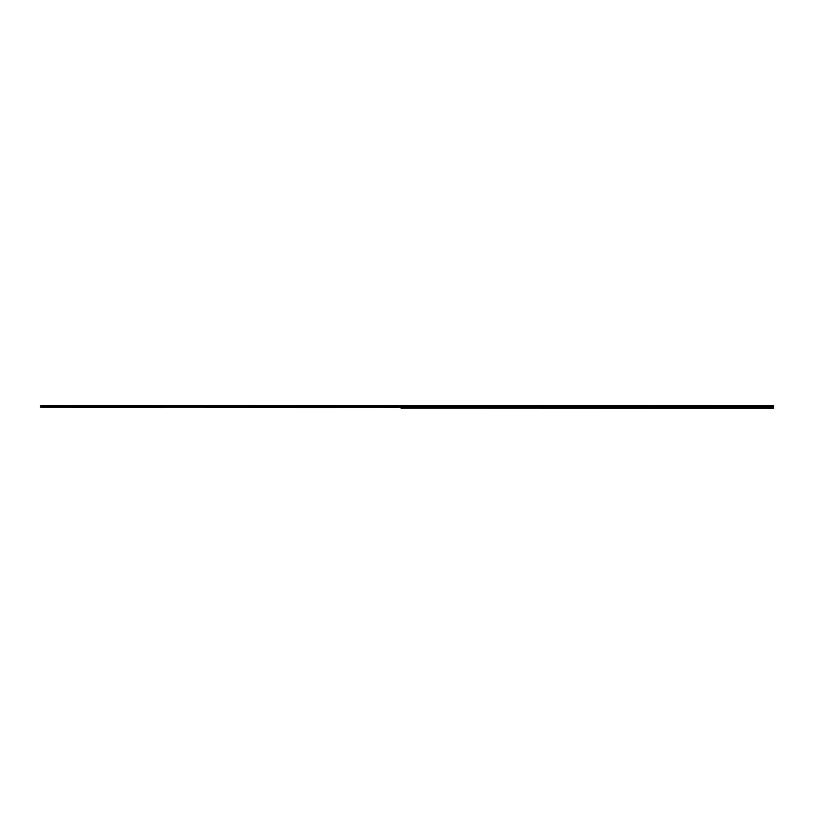 <?xml version="1.0" encoding="UTF-8"?>
<svg xmlns="http://www.w3.org/2000/svg" width="814" height="814" viewBox="0 0 814 814"><rect width="100%" height="100%" fill="white"/><g stroke="black" fill="none" stroke-linecap="round" stroke-linejoin="round"><path stroke-width="1.22" d="M401.129 408.17L773.3 408.313L773.3 407.783L40.7 407.427L773.3 407.783M773.3 407.01L40.7 407.01L40.7 405.687L773.3 405.687L773.3 407.427M401.16 408.201L773.3 408.17M40.7 406.644L773.3 406.644M773.3 405.901L40.7 405.901M40.7 406.43L773.3 406.43M401.19 406.379L773.3 406.379M40.7 406.379L401.19 406.155"/></g></svg>
